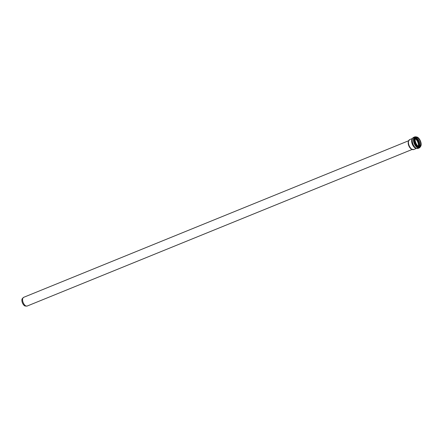 <?xml version="1.0" encoding="UTF-8"?>
<svg xmlns="http://www.w3.org/2000/svg" width="443" height="443" viewBox="0 0 443 443"><rect width="100%" height="100%" fill="white"/><g stroke="black" fill="none" stroke-linecap="round" stroke-linejoin="round"><path stroke-width="0.66" d="M25.101 306.041A4.33 2.215 -112.1 0 1 22.449 302.89A4.33 2.215 -112.1 0 1 22.15 298.787L23.634 297.342A4.696 2.398 -112.1 0 0 23.18 302.591A4.696 2.398 -112.1 0 0 27.173 306.041L25.101 306.041M412.937 149.64A5.305 2.713 -112.1 0 1 411.68 149.18L411.22 148.881A4.746 2.425 -112.1 0 1 408.352 141.815L408.468 141.284A5.305 2.713 -112.1 0 1 409.05 140.077M408.446 141.367A4.696 2.398 67.9 0 0 408.806 145.747A4.696 2.398 67.9 0 0 411.608 149.136M411.68 149.18A5.305 2.713 -112.1 0 1 408.468 141.284L409.642 139.634A5.349 2.736 -112.1 0 0 409.127 145.62A5.349 2.736 -112.1 0 0 413.673 149.546L411.68 149.18M420.352 146.229A4.901 2.503 -112.1 0 1 415.296 141.455A4.901 2.503 -112.1 0 1 418.574 138.255A4.901 2.503 -112.1 0 1 420.352 146.229M420.28 146.832A5.443 2.78 -112.1 0 1 420.208 146.899A5.443 2.78 -112.1 0 1 415.169 143.161A5.443 2.78 -112.1 0 1 416.171 136.965C419.482 136.638 422.783 144.59 420.296 146.821L420.208 146.899M420.507 146.583A5.693 2.907 -112.1 0 1 420.086 147.176A5.693 2.907 -112.1 0 1 414.521 142.74A5.693 2.907 -112.1 0 1 416.603 136.987M419.82 147.574A5.964 3.051 -112.1 0 1 419.532 147.801A5.964 3.051 -112.1 0 1 414.737 144.651A5.964 3.051 -112.1 0 1 415.058 136.793L413.319 137.502C412.427 138.31 411.979 139.312 411.968 140.503A5.665 2.896 -112.1 0 1 412.594 138.338M420.562 146.506L419.532 147.801L417.793 148.51A5.964 3.051 -112.1 0 1 413.496 145.149A5.964 3.051 -112.1 0 1 413.319 137.502M416.691 148.411A5.665 2.896 -112.1 0 1 414.731 147.297A5.665 2.896 -112.1 0 1 411.968 140.503M416.243 148.339A5.349 2.736 -112.1 0 1 412.35 144.307A5.349 2.736 -112.1 0 1 412.322 138.703M415.274 138.842A4.735 2.42 -112.1 0 1 418.258 146.179M415.34 138.631A4.884 2.497 -112.1 0 1 418.452 146.284M415.451 138.36A5.25 2.686 -112.1 0 1 418.724 146.4M415.623 138.078A5.471 2.796 -112.1 0 1 419.039 146.483M416.653 138.144A4.879 2.492 -112.1 0 1 419.731 145.714M419.261 146.5A4.735 2.42 -112.1 0 1 419.261 146.506A4.735 2.42 -112.1 0 0 419.3 141.478A4.735 2.42 -112.1 0 0 415.767 137.911M415.196 138.969A4.735 2.42 -112.1 0 1 416.16 137.646A4.735 2.42 -112.1 0 1 419.992 140.675A4.735 2.42 -112.1 0 1 420.147 146.14A4.735 2.42 -112.1 0 1 419.731 146.417A4.735 2.42 -112.1 0 1 418.109 146.146M408.629 140.752L23.634 297.342M412.167 149.452L27.173 306.041M416.697 136.998L415.058 136.793M417.793 148.51C416.592 148.549 415.573 148.145 414.731 147.297M412.422 138.498L409.642 139.634M416.453 148.416L413.673 149.546M419.228 146.528C421.487 144.811 417.605 136.627 415.274 138.006M419.731 146.417C417.101 147.907 413.236 138.41 416.16 137.646"/></g></svg>
